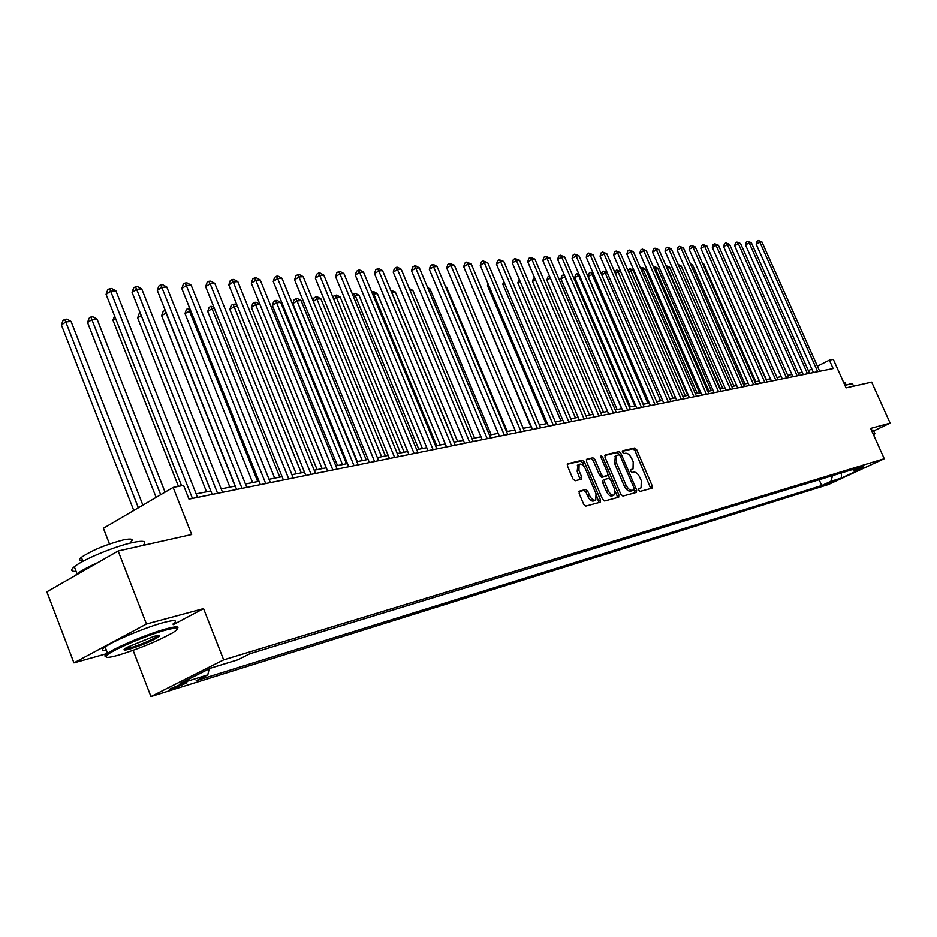 <?xml version="1.0" encoding="UTF-8"?>
<svg xmlns="http://www.w3.org/2000/svg" width="937" height="937" viewBox="0 0 937 937"><rect width="100%" height="100%" fill="white"/><g stroke="black" fill="none" stroke-linecap="round" stroke-linejoin="round"><path stroke-width="1.41" d="M638.753 490.192L640.158 491.398L652 488.2L652.234 485.881L636.68 449.701L634.7 447.956L622.718 450.767L622.531 452.372L623.937 453.602L625.494 453.227C627.86 453.098 629.992 454.972 631.889 458.837L633.201 461.859L633.025 468.933L630.671 469.695L630.636 471.252L632.042 472.471L633.588 472.084C635.942 471.92 638.074 473.771 639.971 477.647L641.283 480.681L641.072 487.861L638.8 488.61L638.753 490.192M172.443 688.882L186.967 682.757L184.73 682.698L170.183 688.836C168.883 689.726 169.632 689.737 172.443 688.882M579.464 491.105L579.136 493.553L583.692 504.305L585.824 506.109L600.148 502.232L600.453 499.808L584.383 462.046L582.275 460.243L567.541 463.768L567.459 466.04L572.952 478.983L575.084 480.798L581.537 479.147L581.619 476.839L578.914 470.468L579.101 464.389C581.291 463.464 583.4 464.963 585.426 468.898L596.014 493.776L595.768 500.007C593.601 500.85 591.528 499.351 589.549 495.486L587.768 491.304L585.648 489.512L579.207 491.234M873.682 430.938L890.15 423.149L871.679 382.132L846.064 387.871L833.309 359.398L829.362 360.159L833.122 368.557L188.993 499.128L183.57 485.401L173.122 487.427L103.398 528.281L109.477 543.987M173.204 624.651L203.552 608.593L146.453 624.007L118.144 550.991L191.663 534.512L173.122 487.427M203.552 608.593L223.662 659.835L884.247 458.72L828.378 484.546L150.939 696.519L223.662 659.835M890.15 423.149L870.649 428.42L884.247 458.72M620.844 494.314L622.894 496.071L636.399 492.417L636.656 490.063L620.938 453.414L618.924 451.657L605.267 454.855L604.974 457.186L620.844 494.314M618.537 497.254L604.634 501.014L602.55 499.234L586.492 461.554L586.808 459.177L592.863 457.76L594.936 459.552L601.402 474.708L603.475 476.5L607.644 475.399L607.715 473.138L601.015 457.443L601.05 455.886L602.655 457.057L618.818 494.865L618.736 497.16M146.453 624.007L73.929 662.846L46.85 591.821L118.144 550.991M836.144 480.142L824.583 485.015L836.144 480.142M852.307 469.613L854.298 470.479L863.609 466.169L249.863 653.733L237.857 659.765L210.321 668.21L180.103 683.436L207.791 674.839L196.184 680.66L821.714 485.553L830.838 481.337L832.653 475.621M854.298 470.479L864.687 467.282L841.391 478.057L830.838 481.337M133.113 650.348L150.939 696.519M73.929 662.846L107.286 653.476M802.248 372.399L798.254 373.207M791.859 374.484L787.724 375.315M781.259 376.615L776.984 377.47M770.448 378.782L766.033 379.661M759.427 380.984L754.859 381.898M748.183 383.245L743.451 384.193M736.705 385.54L731.82 386.524M724.992 387.895L719.944 388.902M713.034 390.284L707.81 391.338M700.817 392.732L695.418 393.821M688.355 395.238L682.768 396.351M675.612 397.792L669.838 398.939M662.6 400.392L656.626 401.598M649.294 403.062L643.122 404.304M635.696 405.791L629.313 407.068M621.793 408.579L615.187 409.902M607.574 411.425L600.734 412.795M593.027 414.341L585.953 415.759M578.141 417.328L570.82 418.792M562.903 420.385L555.325 421.896M547.302 423.512L539.454 425.082M531.326 426.71L523.209 428.338M514.963 429.989L506.554 431.676M498.191 433.351L489.477 435.096M481.009 436.794L471.979 438.61M463.382 440.331L454.023 442.205M445.309 443.951L435.6 445.895M426.757 447.675L416.696 449.69M407.724 451.493L397.288 453.578M388.176 455.405L377.365 457.572M368.1 459.435L356.88 461.683M347.486 463.569L335.833 465.9M326.287 467.809L314.188 470.233M304.49 472.178L291.934 474.696M282.072 476.675L269.036 479.287M259.01 481.302L245.447 484.019M235.257 486.057L221.167 488.88M210.802 490.965L196.149 493.893M829.362 360.159L817.404 366.18M811.829 368.967L808.385 370.701M819.149 479.756L821.714 485.553M602.737 480.388L604.494 479.51L602.737 480.388L602.667 482.66L604.424 481.782L604.716 479.404L608.663 478.397L610.725 480.177L614.414 488.821L614.192 494.959C612.095 495.767 610.069 494.267 608.136 490.473L604.424 481.782M209.197 668.784L207.791 674.839M841.356 472.962L841.391 478.057M638.566 489.032L640.568 488.107M632.475 469.214L630.437 470.151M650.735 488.54L634.958 450.568L632.979 448.823L622.332 451.329M619.509 454.984L617.202 452.536L604.74 455.452M635.145 492.757L634.29 489.454M632.323 490.683L634.056 489.828L634.115 488.247L620.294 456.026L618.888 454.796L616.499 455.534L616.335 462.609L625.811 484.745C627.743 488.669 629.898 490.531 632.276 490.332L633.927 489.887L632.334 490.672M615.375 456.096L614.602 463.487L616.335 462.609M632.182 490.742L630.531 491.187C628.153 491.386 625.998 489.524 624.065 485.6L614.602 463.487M586.257 459.798L592.863 457.76M605.923 476.254L601.718 477.378L599.657 475.598L593.191 460.442L591.118 458.65M608.008 474.544L609.882 478.912M615.117 491.164L617.061 495.732L618.818 494.865M602.667 482.66L606.368 491.351C608.312 495.134 610.338 496.633 612.435 495.825L613.723 495.193M617.284 497.594L617.061 495.732M595.253 500.253L593.988 500.885C591.821 501.728 589.748 500.229 587.768 496.364L586 492.194L583.88 490.391L578.914 491.679M577.93 464.986L577.145 471.358L578.914 470.468M580.073 479.557L577.145 471.358M584.278 466.825L582.627 462.948L580.518 461.145L567.225 464.26M598.895 502.572L596.682 495.989M817.673 371.684L759.813 242.133L761.91 241.969L819.676 371.286M813.421 372.551L756.136 244.159L759.813 242.133L758.384 240.54L761.91 241.969M756.136 244.159L756.909 241.359L758.384 240.54M766.384 379.59L714.451 263.051M755.784 381.71L703.828 264.023L702.867 264.105M702.492 263.285L703.828 264.023M744.985 383.877L692.63 265.042L691.037 265.183M690.44 263.824L692.63 265.042M807.507 373.746L749.202 242.929L751.345 242.765L809.556 373.336M803.243 374.613L745.501 244.979L749.202 242.929L747.773 241.324L751.345 242.765M745.501 244.979L746.285 242.144L747.773 241.324M797.153 375.842L738.391 243.749L740.57 243.585L799.238 375.421M792.854 376.721L734.667 245.822L738.391 243.749L736.951 242.133L740.57 243.585M734.667 245.822L735.463 242.964L736.951 242.133M786.588 377.986L727.358 244.58L729.583 244.416L788.72 377.552M782.266 378.864L723.622 246.677L727.358 244.58L725.917 242.952L729.583 244.416M723.622 246.677L724.43 243.784L725.917 242.952M733.976 386.091L681.211 266.073L678.974 266.284M678.224 264.562L681.211 266.073M775.813 380.176L716.114 245.435L718.386 245.26L777.991 379.731M771.456 381.054L712.354 247.544L716.114 245.435L714.673 243.784L718.386 245.26M712.354 247.544L713.174 244.627L714.673 243.784M873.706 435.236L874.373 434.78L873.284 434.299M873.026 433.714L874.971 433.784M844.998 385.482L850.562 383.807L852.693 384.17L853.595 386.185M843.698 382.577L845.209 382.87L846.205 385.072M871.387 430.06L873.343 430.165L874.783 433.362M118.249 655.197C139.098 648.755 157.193 641.33 172.502 632.908C180.7 627.72 178.522 626.736 165.943 629.992C147.519 634.899 112.112 650.055 106.959 655.221C104.136 658.067 107.896 658.055 118.249 655.197M105.951 656.849L104.768 655.865L107.544 653.3C116.176 647.092 148.913 633.435 166.2 628.809C175.629 626.291 179.365 626.209 177.421 628.563M129.997 648.99C123.391 650.746 122.243 650.255 126.554 647.526L153.844 636.387C158.763 635.063 160.555 635.075 159.231 636.422C152.942 640.603 143.209 644.785 129.997 648.99M124.715 648.755L130.255 647.83C141.417 644.34 150.424 640.568 157.252 636.504L158.435 635.415M76.096 571.383C70.931 571.605 70.334 570.047 74.316 566.733C82.55 559.705 115.099 546.212 132.644 542.546C143.923 540.239 147.32 541.211 142.846 545.451M82.69 560.736C79.001 560.865 78.567 559.729 81.378 557.339C91.943 550.312 105.904 544.514 123.297 539.935C131.719 538.248 134.108 539.056 130.466 542.371M106.431 650.395C101.419 651.074 100.973 649.915 105.108 646.952C113.705 640.685 146.43 627.04 163.741 622.484C175.172 619.533 178.253 620.06 172.97 624.054M75.171 575.599L77.045 573.854C81.144 570.68 88.113 566.92 97.952 562.551M722.755 388.34L669.568 267.127L667.214 267.35L720.483 388.796M665.902 265.663L669.568 267.127M665.973 265.839L666.746 267.607M711.3 390.635L657.704 268.205L655.303 268.427L708.981 391.104M653.417 267.022L654.881 266.647L657.704 268.205M653.921 266.74L655.303 268.427L654.284 269.001M699.623 392.978L645.593 269.306L643.145 269.528L697.257 393.446M640.697 268.427L642.747 267.736L645.593 269.306M641.763 267.818L643.145 269.528L641.564 270.43M687.699 395.367L633.248 270.43L630.742 270.652L685.287 395.847M627.778 270.079L630.367 268.837L633.248 270.43M629.371 268.931L630.742 270.652L628.575 271.894M675.53 397.803L620.645 271.578L618.092 271.812L673.071 398.295M614.813 272.257L616.722 270.055L620.645 271.578M616.722 270.055L618.092 271.812L615.304 273.393M764.826 382.401L704.647 246.302L706.966 246.126L767.04 381.956M760.446 383.292L700.864 248.434L704.647 246.302L703.207 244.639L706.966 246.126M700.864 248.434L701.696 245.482L703.207 244.639M753.617 384.674L692.958 247.192L695.313 247.005L755.878 384.217M749.202 385.564L689.152 249.336L692.958 247.192L691.518 245.506L695.313 247.005M689.152 249.336L689.995 246.361L691.518 245.506M742.174 386.993L681.023 248.094L683.424 247.907L744.482 386.524M737.735 387.895L677.193 250.261L681.023 248.094L679.583 246.384L683.424 247.907M677.193 250.261L678.048 247.251L679.583 246.384M730.497 389.359L668.842 249.008L671.302 248.832L732.851 388.878M726.034 390.26L664.989 251.198L668.842 249.008L667.402 247.286L671.302 248.832M664.989 251.198L665.867 248.164L667.402 247.286M718.585 391.771L656.415 249.956L658.922 249.769L720.986 391.291M714.088 392.685L652.539 252.17L656.415 249.956L654.975 248.211L658.922 249.769M652.539 252.17L653.429 249.101L654.975 248.211M607.246 272.796L605.185 272.983L660.597 400.802M601.566 274.518L602.292 272.081L603.803 271.215L607.047 272.339M603.803 271.215L605.185 272.983L601.753 274.939M706.416 394.243L643.731 250.917L646.296 250.718L708.864 393.739M701.883 395.156L639.83 253.142L643.731 250.917L642.29 249.148L646.296 250.718M639.83 253.142L640.732 250.05L642.29 249.148M593.472 274.037L588.178 276.368L643.438 404.234M588.178 276.368L589.104 273.264L590.626 272.386L591.997 274.178L647.865 403.343M590.626 272.386L593.039 273.042M693.977 396.761L630.777 251.889L633.389 251.702L696.484 396.257M689.421 397.686L626.853 254.15L630.777 251.889L629.336 250.109L633.389 251.702M626.853 254.15L627.767 251.011L629.336 250.109M579.394 275.326L574.697 277.61L630.414 406.845M574.697 277.61L575.634 274.482L577.169 273.592L578.539 275.396L634.864 405.955M577.169 273.592L578.715 273.756M681.281 399.338L617.542 252.896L620.212 252.697L683.846 398.822M676.69 400.263L613.594 255.169L617.542 252.896L616.113 251.093L620.212 252.697M613.594 255.169L614.531 252.006L616.113 251.093M565.011 276.626L560.935 278.886L617.096 409.516M560.935 278.886L561.884 275.712L563.43 274.822L564.8 276.649L621.594 408.614M563.43 274.822L564.203 274.752M668.304 401.961L604.037 253.915L606.754 253.716L670.927 401.434M663.689 402.898L600.055 256.223L604.037 253.915L602.596 252.1L606.754 253.716M600.055 256.223L601.004 253.013L602.596 252.1M550.37 278.148L546.868 280.186L603.51 412.245M546.868 280.186L547.84 276.977L549.48 276.064M655.045 404.655L590.216 254.969L593.004 254.759L657.715 404.116M650.395 405.592L586.222 257.288L590.216 254.969L588.787 253.119L593.004 254.759M586.222 257.288L587.183 254.056L588.787 253.119M535.437 279.788L532.497 281.51L589.607 415.032M532.497 281.51L533.481 278.266L534.523 277.657M641.482 407.408L576.103 256.035L578.949 255.813L644.223 406.845M636.809 408.356L572.085 258.378L576.103 256.035L574.674 254.161L578.949 255.813M572.085 258.378L573.069 255.11L574.674 254.161M520.164 281.487L517.821 282.857L575.412 417.879M517.821 282.857L519.25 279.331M504.551 283.22L502.818 284.251L560.888 420.783M502.818 284.251L503.719 281.287M488.552 285.012L487.474 285.656L546.037 423.758M487.474 285.656L488.048 283.806M472.189 286.863L530.846 426.803M471.779 287.109L472.002 286.406M507.327 431.524L446.656 287.378L445.848 287.448M445.567 286.769L446.656 287.378M491.152 434.768L429.954 288.889L428.221 289.053M427.612 287.6L429.954 288.889M474.59 438.083L412.842 290.447L410.148 290.693M409.27 288.584L412.842 290.447M457.619 441.491L395.332 292.039L391.771 292.356L454.176 442.17M390.729 290.247L395.332 292.039M391.279 291.559L391.643 292.438M440.238 444.97L377.388 293.668L373.746 293.995L436.712 445.672M371.837 292.25L373.91 291.747L377.388 293.668M372.446 291.875L373.746 293.995L372.809 294.569M422.423 448.542L359.012 295.331L355.275 295.67L418.804 449.268M352.511 294.441L355.486 293.398L359.012 295.331M353.987 293.527L355.275 295.67L353.483 296.783M404.152 452.208L340.166 297.041L336.348 297.392L400.45 452.946M332.998 297.462L333.396 296.256L336.594 295.085L340.166 297.041M335.071 295.214L336.348 297.392L333.654 299.067M385.423 455.956L320.852 298.798L316.929 299.149L381.617 456.717M313.063 300.812L313.989 298.001L315.664 296.947L317.233 296.806L320.852 298.798M315.664 296.947L316.929 299.149L313.309 301.421M366.203 459.809L301.046 300.59L297.017 300.964L292.812 303.611L357.348 461.59M292.812 303.611L294.089 299.793L295.776 298.727L297.017 300.964L362.303 460.594M295.776 298.727L297.38 298.587L301.046 300.59M346.491 463.768L280.725 302.44L276.602 302.815L272.362 305.497L337.496 465.56M272.362 305.497L273.674 301.62L275.361 300.543L276.602 302.815L342.485 464.565M275.361 300.543L277.012 300.402L280.725 302.44M326.24 467.821L259.877 304.338L255.637 304.724L251.385 307.441L317.116 469.648M251.385 307.441L252.721 303.506L254.419 302.417L255.637 304.724L322.129 468.641M254.419 302.417L256.106 302.264L259.877 304.338M237.471 306.364L234.109 306.668L229.846 309.421L296.186 473.841M229.846 309.421L231.205 305.439L232.915 304.338L234.109 306.668L301.234 472.834M232.915 304.338L234.648 304.185L237.143 305.544M214.397 308.46L212.02 308.683L207.721 311.471L274.693 478.151M207.721 311.471L209.115 307.43L210.825 306.317L212.02 308.683L279.765 477.144M210.825 306.317L213.706 306.75M627.626 410.219L561.673 257.125L564.589 256.902L630.425 409.645M622.906 411.167L557.632 259.502L561.673 257.125L560.244 255.239L564.589 256.902M557.632 259.502L558.628 256.188L560.244 255.239M613.442 413.088L546.927 258.237L549.902 258.015L616.312 412.503M608.699 414.049L542.851 260.638L546.927 258.237L545.498 256.328L549.902 258.015M542.851 260.638L543.87 257.288L545.498 256.328M598.942 416.028L531.841 259.385L534.886 259.151L601.87 415.431M594.163 417L527.742 261.81L531.841 259.385L530.412 257.452L534.886 259.151M527.742 261.81L528.773 258.425L530.412 257.452M584.091 419.038L516.404 260.556L519.52 260.31L587.089 418.429M579.289 420.01L512.281 263.004L516.404 260.556L514.975 258.589L519.52 260.31M512.281 263.004L513.335 259.572L514.975 258.589M568.9 422.118L500.604 261.751L503.79 261.505L571.968 421.498M564.062 423.102L496.458 264.222L500.604 261.751L499.187 259.76L503.79 261.505M496.458 264.222L497.535 260.755L499.187 259.76M553.345 425.269L484.429 262.969L487.697 262.723L556.484 424.637M548.473 426.253L480.271 265.476L484.429 262.969L483.023 260.966L487.697 262.723M480.271 265.476L481.36 261.962L483.023 260.966M537.416 428.502L467.879 264.222L471.217 263.976L540.626 427.846M532.509 429.497L463.686 266.752L467.879 264.222L466.474 262.196L471.217 263.976M463.686 266.752L464.799 263.203L466.474 262.196M521.089 431.805L450.92 265.511L454.351 265.253L524.392 431.137M516.158 432.812L446.715 268.064L450.92 265.511L449.526 263.449L454.351 265.253M446.715 268.064L447.839 264.468L449.526 263.449M504.364 435.201L433.55 266.822L437.064 266.553L507.749 434.51M499.398 436.209L429.322 269.411L433.55 266.822L432.168 264.738L433.573 264.632L437.064 266.553M429.322 269.411L430.47 265.768L432.168 264.738M487.217 438.68L415.759 268.169L419.354 267.9L490.683 437.977M482.215 439.687L411.495 270.793L415.759 268.169L414.377 266.061L415.817 265.944L419.354 267.9M411.495 270.793L412.667 267.104L414.377 266.061M469.636 442.241L397.511 269.551L401.2 269.27L473.197 441.514M464.6 443.26L393.224 272.198L397.511 269.551L396.14 267.408L397.616 267.303L401.2 269.27M393.224 272.198L394.43 268.474L396.14 267.408M451.611 445.895L378.806 270.969L382.577 270.676L455.253 445.157M446.539 446.926L374.495 273.651L378.806 270.969L377.447 268.79L378.958 268.685L382.577 270.676M374.495 273.651L375.725 269.868L377.447 268.79M433.105 449.643L359.609 272.421L363.486 272.128L436.841 448.882M427.998 450.674L355.287 275.127L359.609 272.421L358.262 270.219L359.82 270.102L363.486 272.128M355.287 275.127L356.528 271.308L358.262 270.219M414.119 453.496L339.92 273.909L343.902 273.604L417.949 452.712M408.977 454.539L335.575 276.649L339.92 273.909L338.585 271.671L340.178 271.554L343.902 273.604M335.575 276.649L336.851 272.772L338.585 271.671M394.618 457.443L319.716 275.443L323.804 275.127L398.553 456.647M389.452 458.498L315.336 278.219L319.716 275.443L318.393 273.171L320.032 273.054L323.804 275.127M315.336 278.219L316.647 274.283L318.393 273.171M374.589 461.508L298.973 277.012L303.166 276.696L378.642 460.688M369.389 462.562L294.569 279.823L298.973 277.012L297.661 274.717L299.336 274.588L303.166 276.696M294.569 279.823L295.905 275.841L297.661 274.717M354.01 465.677L277.657 278.617L281.967 278.301L358.168 464.834M348.775 466.743L273.241 281.475L277.657 278.617L276.368 276.286L278.09 276.169L281.967 278.301M273.241 281.475L274.6 277.434L276.368 276.286M332.858 469.964L255.766 280.28L260.193 279.94L337.133 469.097M327.599 471.03L251.315 283.161L255.766 280.28L254.489 277.914L256.258 277.785L260.193 279.94M251.315 283.161L252.709 279.074L254.489 277.914M190.656 310.615L184.999 313.567L252.603 482.578M184.999 313.567L186.416 309.468L188.15 308.343L189.309 310.744L257.698 481.559M188.15 308.343L189.684 308.203M311.107 474.38L233.266 281.978L237.811 281.639L315.511 473.478M305.813 475.446L228.792 284.907L233.266 281.978L232.001 279.577L233.828 279.449L237.811 281.639M228.792 284.907L230.221 280.749L232.001 279.577M166.224 312.841L161.644 315.71L229.881 487.135M161.644 315.71L163.097 311.564L164.83 310.416L165.978 312.864L235.011 486.104M288.737 478.912L210.122 283.735L214.796 283.384L293.258 477.987M283.407 479.99L205.636 286.699L210.122 283.735L208.881 281.299L210.755 281.159L214.796 283.384M205.636 286.699L207.089 282.482L208.881 281.299M141.241 315.535L137.634 317.936L206.527 491.82M137.634 317.936L139.121 313.719L140.234 312.981M265.71 483.574L186.322 285.539L191.136 285.176L270.371 482.637M260.357 484.663L181.813 288.537L186.322 285.539L185.104 283.056L187.025 282.915L191.136 285.176M181.813 288.537L183.301 284.262L185.104 283.056M115.567 318.451L112.944 320.208L178.463 486.397M112.944 320.208L114.548 315.886M242.015 488.376L161.82 287.39L166.774 287.015L246.806 487.404M236.616 489.477L157.299 290.423L161.82 287.39L160.637 284.871L162.616 284.731L166.774 287.015M157.299 290.423L158.821 286.09L160.637 284.871M165.064 492.159L97.05 319.119L91.92 319.587L87.539 322.551L156.116 497.395M87.539 322.551L89.097 318.217L90.854 317.022L160.684 494.724M90.854 317.022L92.904 316.847L97.05 319.119M217.595 493.33L136.603 289.299L141.71 288.912L222.537 492.323M212.172 494.431L132.058 292.379L136.603 289.299L135.443 286.745L137.481 286.593L141.71 288.912M132.058 292.379L133.628 287.975L135.443 286.745M142.881 505.148L71.071 321.473L65.789 321.953L61.397 324.963L133.768 510.489M61.397 324.963L62.99 320.559L64.747 319.365L138.36 507.795M64.747 319.365L66.855 319.166L71.071 321.473M192.448 498.425L110.636 291.266L115.895 290.868L197.531 497.395M181.567 485.788L106.068 294.382L110.636 291.266L109.5 288.666L111.597 288.514L115.895 290.868M106.068 294.382L107.673 289.92L109.5 288.666M638.741 488.985L640.475 488.13M630.636 470.105L632.37 469.238M632.979 448.823L634.7 447.956M634.958 450.568L636.68 449.701M650.512 486.725L652.234 485.881M617.202 452.536L618.924 451.657M619.216 454.293L620.938 453.414M634.923 490.918L636.656 490.063M624.065 485.6L625.811 484.745M630.531 491.187L632.276 490.332M593.191 460.442L594.936 459.552M599.657 475.598L601.402 474.708M601.718 477.378L603.475 476.5M605.677 476.383L607.422 475.504M601.167 457.806L602.655 457.057M606.368 491.351L608.136 490.473M583.88 490.391L585.648 489.512M586 492.194L587.768 491.304M587.768 496.364L589.549 495.486M579.851 477.741L581.619 476.839M580.518 461.145L582.275 460.243M582.627 462.948L584.383 462.046M598.684 500.674L600.453 499.808M186.732 682.159L186.967 682.757M614.766 456.401L616.499 455.534M605.899 476.277L607.457 475.492M577.344 465.279L579.101 464.389M105.108 646.952L107.544 653.3M157.252 636.504L156.912 635.637M82.913 561.322L81.378 557.339M74.316 566.733L77.045 573.854M158.048 635.883L159.231 636.422M106.959 655.221L105.752 654.67"/></g></svg>
